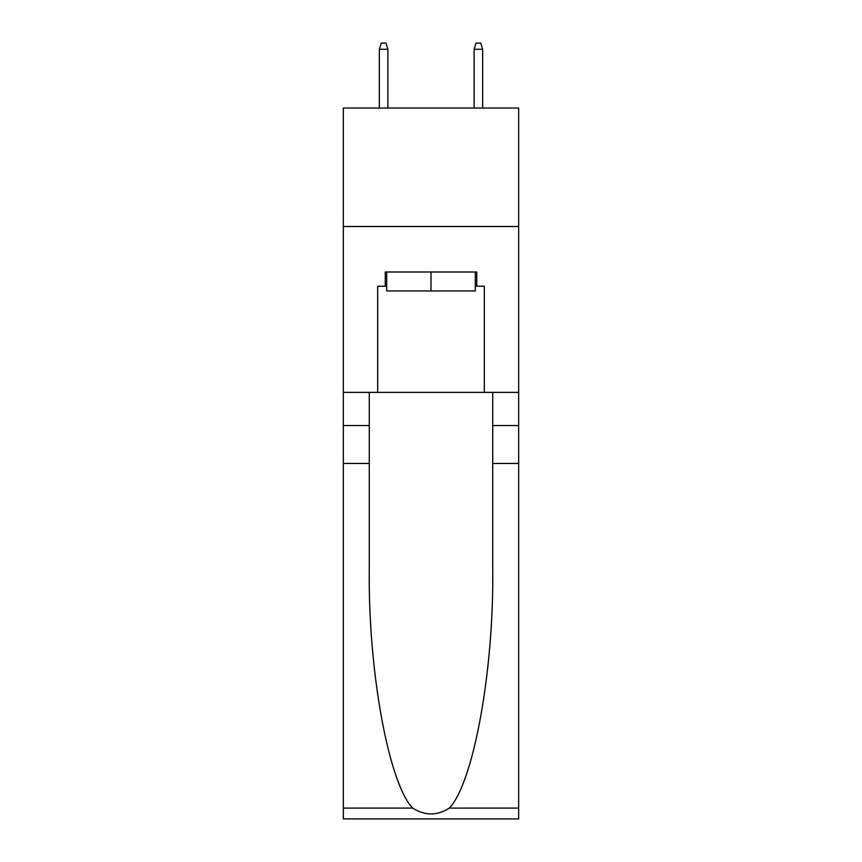 <?xml version="1.0" encoding="UTF-8"?>
<svg xmlns="http://www.w3.org/2000/svg" width="862" height="862" viewBox="0 0 862 862"><rect width="100%" height="100%" fill="white"/><g stroke="black" fill="none" stroke-linecap="round" stroke-linejoin="round"><path stroke-width="1.29" d="M518.676 226.501L518.676 108.03L343.324 108.03L343.324 226.501L518.676 226.501L518.676 392.372L484.315 392.372L484.315 286.216L476.729 286.216L476.729 272.004L385.271 272.004L385.271 286.216L386.693 286.216M475.307 272.004L475.307 290.957L386.693 290.957L386.693 272.004M431 272.004L431 290.957M449.339 808.093L518.676 808.093L518.676 818.9L343.324 818.9L343.324 463.465L369.27 463.465L369.27 569.135C368.009 670.14 388.503 782.965 412.661 808.093C424.88 815.883 437.099 815.883 449.339 808.093C473.497 782.965 493.991 670.14 492.73 569.135L492.73 392.372M492.73 463.465L518.676 463.465L518.676 392.372M343.324 463.465L343.324 226.501M369.27 392.372L369.27 463.465M518.676 808.093L518.676 463.465M343.324 392.372L377.685 392.372L377.685 286.216L385.271 286.216M377.685 392.372L484.315 392.372M475.307 286.216L476.729 286.216M387.878 108.03L387.878 49.263L379.345 49.263L379.345 108.03M379.345 49.263L381.241 43.1L385.982 43.1L387.878 49.263M474.122 49.263L476.018 43.1L480.759 43.1L482.655 49.263L474.122 49.263L474.122 108.03M482.655 49.263L482.655 108.03M492.73 425.548L518.676 425.548M369.27 425.548L343.324 425.548M343.324 808.093L412.661 808.093"/></g></svg>
